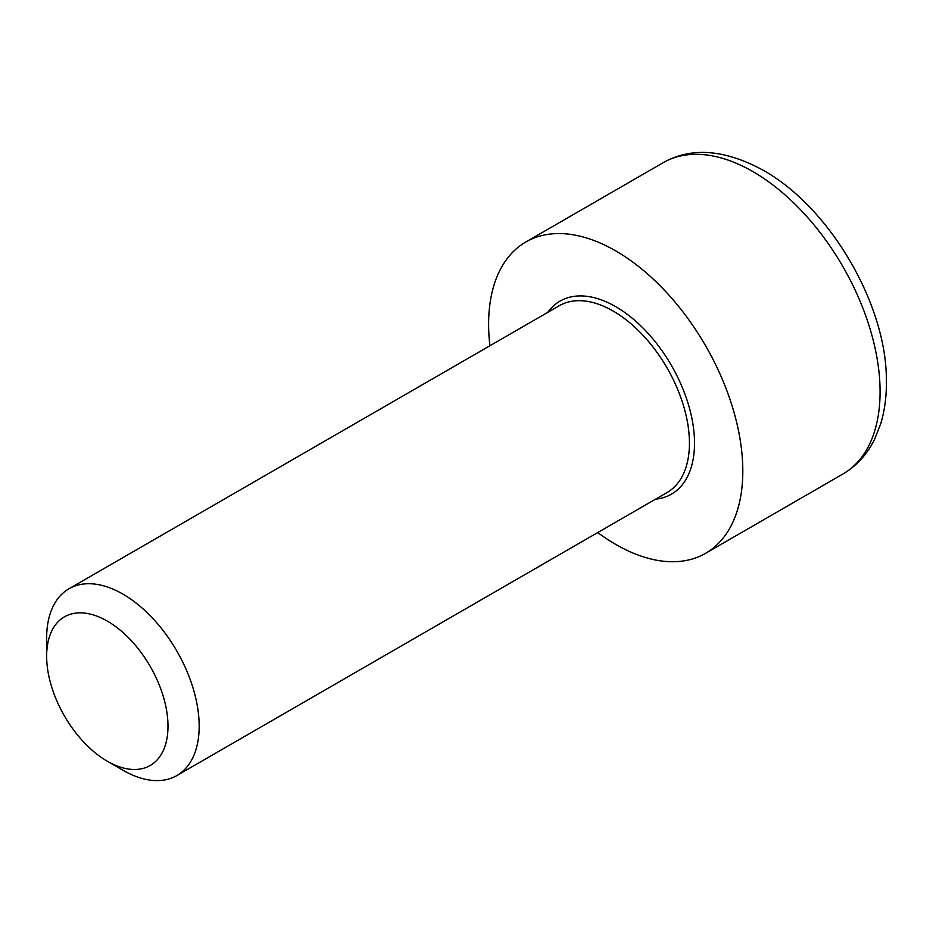 <?xml version="1.0" encoding="UTF-8"?>
<svg xmlns="http://www.w3.org/2000/svg" width="933" height="933" viewBox="0 0 933 933"><rect width="100%" height="100%" fill="white"/><g stroke="black" fill="none" stroke-linecap="round" stroke-linejoin="round"><path stroke-width="1.4" d="M107.318 761.223L122.911 770.215A107.843 62.266 -120 0 0 176.838 775.568A107.843 62.266 -120 0 0 199.172 726.189A107.843 62.266 -120 0 0 152.091 617.658A107.843 62.266 -120 0 0 68.984 588.77A107.843 62.266 -120 0 0 46.65 638.137L46.65 656.144A85.789 49.531 60 0 1 107.318 621.11A85.789 49.531 60 0 1 167.987 726.189A85.789 49.531 60 0 1 107.318 761.223A85.789 49.531 60 0 1 46.65 656.144M597.738 532.556A179.742 103.773 -120 0 0 705.581 553.316A179.742 103.773 -120 0 0 742.808 471.025A179.742 103.773 -120 0 0 664.354 290.14A179.742 103.773 -120 0 0 525.839 241.985A179.742 103.773 -120 0 0 489.895 345.758M68.984 588.77L559.252 305.721A107.843 62.266 60 0 1 613.168 311.062A107.843 62.266 60 0 1 689.429 443.14A107.843 62.266 60 0 1 667.095 492.507L176.838 775.568M655.596 499.155A111.447 64.342 -120 0 0 694.514 443.14A111.447 64.342 -120 0 0 615.71 306.654A111.447 64.342 -120 0 0 547.753 312.357M880.076 391.778A179.742 103.773 60 0 1 842.849 474.057C856.552 466.01 867.119 454.429 874.571 439.315L880.624 424.037C884.834 410.263 886.747 395.242 886.35 378.95C886.35 306.595 832.119 209.295 763.765 170.564C724.953 149.35 691.4 146.738 663.106 162.727A179.742 103.773 60 0 1 752.978 171.637A179.742 103.773 60 0 1 880.076 391.778M663.106 162.727L525.839 241.985M842.849 474.057L705.581 553.316"/></g></svg>
